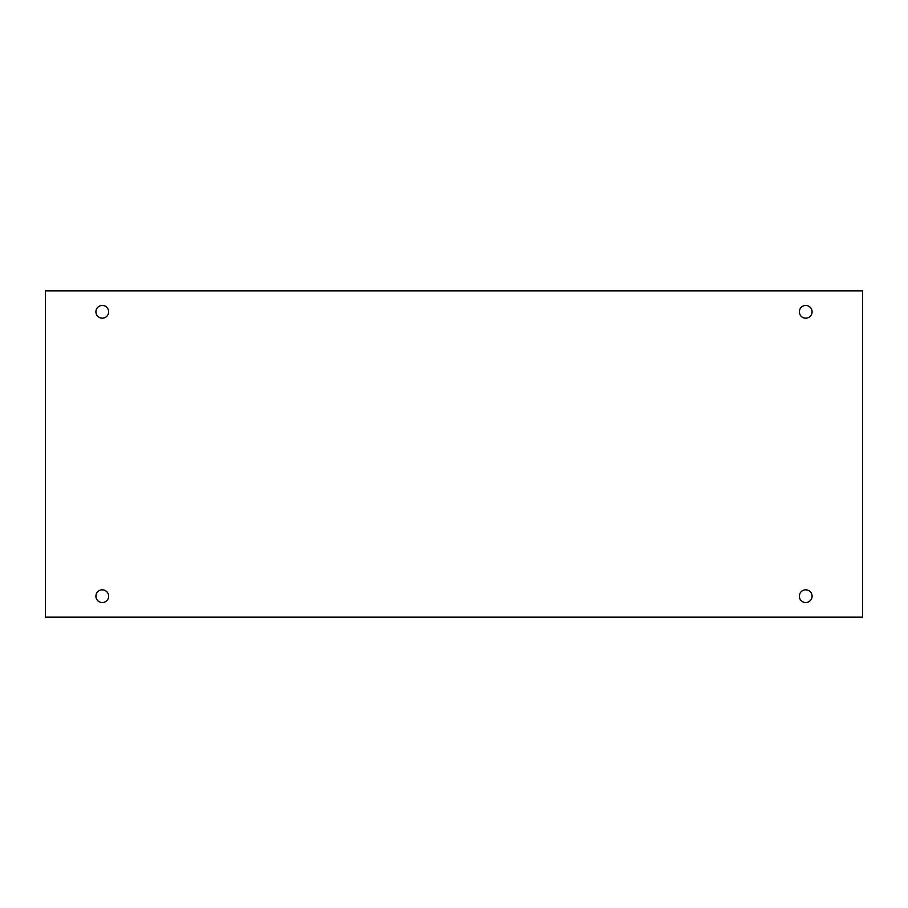 <?xml version="1.0" encoding="UTF-8"?>
<svg xmlns="http://www.w3.org/2000/svg" width="908" height="908" viewBox="0 0 908 908"><rect width="100%" height="100%" fill="white"/><g stroke="black" fill="none" stroke-linecap="round" stroke-linejoin="round"><path stroke-width="1.36" d="M862.6 290.855L45.4 290.855L45.4 617.145L862.6 617.145L862.6 290.855M102.275 602.549A6.356 6.356 0 0 1 96.77 593.003A6.356 6.356 0 0 1 107.78 593.003A6.356 6.356 0 0 1 102.275 602.549M805.725 602.549A6.356 6.356 0 0 1 800.22 593.003A6.356 6.356 0 0 1 811.23 593.003A6.356 6.356 0 0 1 805.725 602.549M805.725 318.175A6.356 6.356 0 0 1 800.22 308.629A6.356 6.356 0 0 1 811.23 308.629A6.356 6.356 0 0 1 805.725 318.175M102.275 318.175A6.356 6.356 0 0 1 96.77 308.629A6.356 6.356 0 0 1 107.78 308.629A6.356 6.356 0 0 1 102.275 318.175"/></g></svg>
